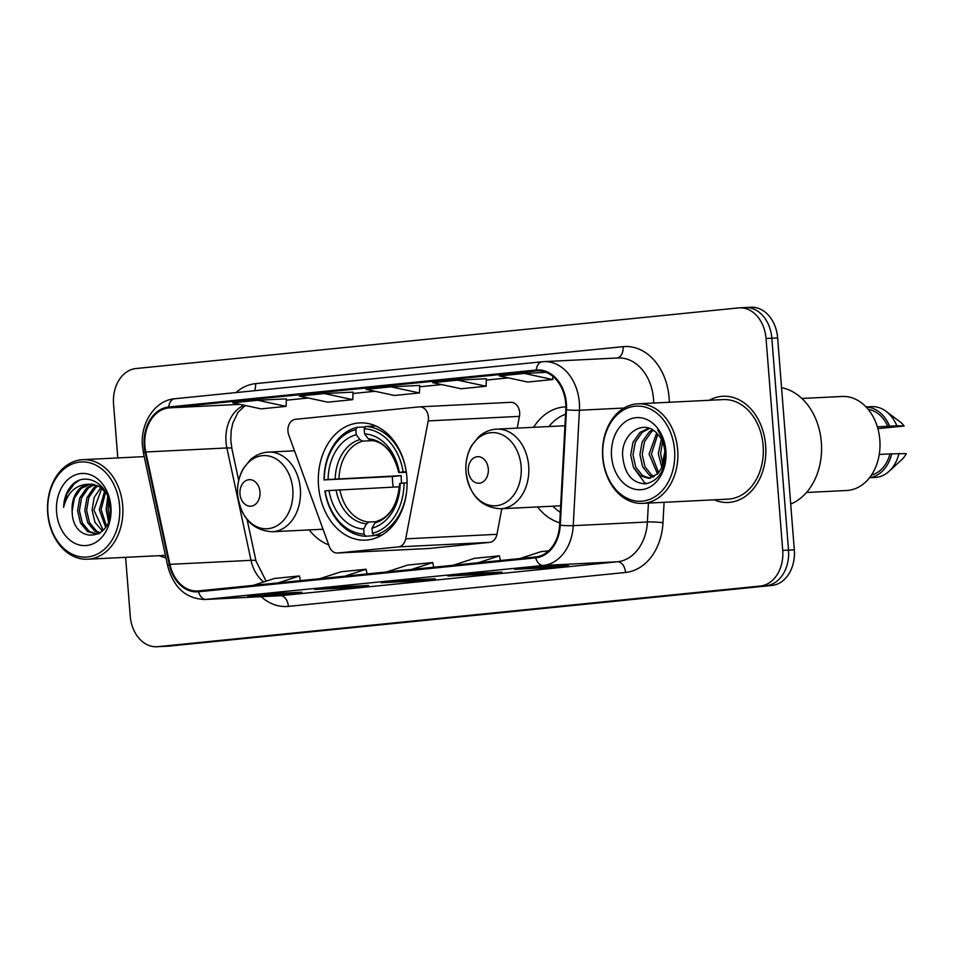 <?xml version="1.0" encoding="UTF-8"?>
<svg xmlns="http://www.w3.org/2000/svg" width="954" height="954" viewBox="0 0 954 954"><rect width="100%" height="100%" fill="white"/><g stroke="black" fill="none" stroke-linecap="round" stroke-linejoin="round"><path stroke-width="1.43" d="M287.941 431.196A11.078 8.371 -92.8 0 0 288.74 434.917L329.321 546.535A11.078 8.371 -92.8 0 0 337.394 553.034A11.078 8.371 -92.8 0 0 337.716 553.01L398.438 546.892A11.078 8.371 -92.8 0 0 405.7 538.843L428.203 420.893A11.078 8.371 -92.8 0 0 419.533 406.845A11.078 8.371 -92.8 0 0 419.211 406.869L295.406 419.319A11.078 8.371 -92.8 0 0 287.941 431.196M537.555 506.944A58.695 44.361 -92.8 0 0 559.724 522.792M318.529 485.968A58.695 44.361 -92.8 0 0 365.597 540.143A58.695 44.361 -92.8 0 0 406.857 477.072A58.695 44.361 -92.8 0 0 359.789 422.896A58.695 44.361 -92.8 0 0 318.529 485.968M309.227 529.923A58.695 44.361 -92.8 0 0 328.713 544.865M565.865 406.869A58.695 44.361 -92.8 0 0 565.197 406.893A58.695 44.361 -92.8 0 0 533.608 427.309M428.322 548.514A11.078 8.371 -92.8 0 0 428.644 548.502A11.078 8.371 -92.8 0 0 428.966 548.478L489.688 542.373A11.078 8.371 -92.8 0 0 496.939 534.323L501.828 508.709M517.211 428.119L519.453 416.361A11.078 8.371 -92.8 0 0 510.784 402.314A11.078 8.371 -92.8 0 0 510.462 402.338M125.618 557.339L130.245 616.069A33.223 25.114 -92.8 0 0 156.885 646.74L168.476 646.156A33.223 25.114 -92.8 0 0 169.43 646.085L771.917 585.458A33.223 25.114 -92.8 0 0 794.312 549.838L777.641 337.931A33.223 25.114 -92.8 0 0 750.989 307.26L745.205 307.546A33.223 25.114 -92.8 0 0 744.239 307.629M162.681 646.454A33.223 25.114 -92.8 0 0 163.647 646.371L766.122 585.744A33.223 25.114 -92.8 0 0 788.517 550.124L771.846 338.217A33.223 25.114 -92.8 0 0 745.205 307.546A33.223 25.114 -92.8 0 1 771.846 338.217L788.517 550.124A33.223 25.114 -92.8 0 1 766.122 585.744L163.647 646.371A33.223 25.114 -92.8 0 1 162.681 646.454M159.151 555.681A53.162 40.175 -92.8 0 0 165.936 557.78A53.162 40.175 -92.8 0 1 159.151 555.681M714.141 499.824A53.162 40.175 -92.8 0 0 728.272 502.46A53.162 40.175 -92.8 0 0 765.633 445.339A53.162 40.175 -92.8 0 0 723.013 396.268A53.162 40.175 -92.8 0 0 709.204 400.286A53.162 40.175 -92.8 0 1 723.013 396.268A53.162 40.175 -92.8 0 1 765.633 445.339A53.162 40.175 -92.8 0 1 728.272 502.46A53.162 40.175 -92.8 0 1 714.141 499.824M144.901 445.888A35.441 26.784 87.2 0 1 168.786 407.883L536.279 370.903A35.441 26.784 87.2 0 1 537.305 370.832A35.441 26.784 87.2 0 1 565.805 409.719L559.604 525.141A35.441 26.784 87.2 0 1 535.635 556.969L198.48 590.896A35.441 26.784 87.2 0 1 197.454 590.979A35.441 26.784 87.2 0 1 169.919 564.351L145.795 451.981A35.441 26.784 87.2 0 1 144.901 445.888M144.233 445.959A36.324 27.451 -92.8 0 0 145.151 452.196L169.275 564.577A36.324 27.451 -92.8 0 0 198.539 591.778L535.707 557.851A36.324 27.451 -92.8 0 0 560.272 525.225L566.473 409.803A36.324 27.451 -92.8 0 0 536.208 370.021L168.715 407A36.324 27.451 -92.8 0 0 144.233 445.959M286.379 398.867L257.699 400.275L232.704 402.779L261.11 408.884L286.105 406.368L286.379 398.844M156.885 646.74A33.223 25.114 -92.8 0 0 157.851 646.669L760.338 586.03A33.223 25.114 -92.8 0 0 782.721 550.41L766.05 338.503A33.223 25.114 -92.8 0 0 739.41 307.844A33.223 25.114 -92.8 0 0 738.444 307.915L135.957 368.542A33.223 25.114 -92.8 0 0 113.562 404.162L117.795 457.932M539.582 566.795L568.548 565.364L543.553 567.88L514.576 569.311L539.582 566.795M339.588 586.925L368.554 585.494L343.559 588.01L314.582 589.441L339.588 586.925M272.916 593.626L301.893 592.195L276.887 594.712L247.921 596.143L272.916 593.626M472.91 573.509L501.887 572.066L476.881 574.582L447.915 576.025L472.91 573.509M406.249 580.211L435.215 578.78L410.22 581.296L381.254 582.727L406.249 580.211M546.177 372.358L524.366 373.431L499.359 375.948L527.765 382.041L552.76 379.537L552.879 376.401M324.372 393.561L299.365 396.077L327.771 402.171L352.765 399.654L353.052 392.142L324.372 393.561L352.765 399.654M457.693 380.145L432.699 382.661L461.104 388.755L486.099 386.239L486.373 378.726L457.693 380.145L486.099 386.239M391.033 386.847L366.038 389.363L394.431 395.469L419.438 392.953L419.712 385.428L391.033 386.847L419.438 392.953M410.22 581.296L410.125 580.02M476.881 574.582L476.785 573.318M276.887 594.712L276.791 593.436M343.559 588.01L343.452 586.734M543.553 567.88L543.446 566.604M257.699 400.275L286.105 406.368M524.366 373.431L552.76 379.537M411.472 569.466L432.782 562.538L407.787 565.054L386.465 571.983M432.782 562.538L433.7 567.225M344.811 576.168L366.121 569.24L341.115 571.756L319.805 578.684M366.121 569.24L367.04 573.938M278.139 582.882L299.449 575.954L274.454 578.47L253.144 585.398M299.449 575.954L300.367 580.64M478.133 562.753L499.443 555.824L474.448 558.34L453.138 565.269M499.443 555.824L500.361 560.523M548.622 550.875L541.109 551.627L519.799 558.567M119.584 505.906A47.617 35.99 -92.8 0 0 80.017 462.058A47.617 35.99 -92.8 0 0 47.915 513.121A47.617 35.99 -92.8 0 0 87.482 556.981A47.617 35.99 -92.8 0 0 119.584 505.906M122.696 505.668A49.835 37.671 -92.8 0 0 82.736 459.673A49.835 37.671 -92.8 0 0 47.7 513.216A49.835 37.671 -92.8 0 0 87.661 559.223A49.835 37.671 -92.8 0 0 122.696 505.668M108.804 520.121L106.55 509.353L108.255 497.773M109.579 517.032L108.362 509.257L109.161 500.838M105.584 527.168L99.311 509.71L104.654 491.036M106.383 525.821L101.124 509.615L105.62 492.192M102.424 531.08L94.971 522.315L92.073 510.068L94.172 497.416L100.85 487.577M103.199 530.281L93.886 509.973L101.804 488.293M99.49 533.274L94.744 531.139L87.732 522.673L84.823 510.426L86.969 497.666L93.754 487.816L97.117 485.467M100.289 532.892L96.557 531.056L89.545 522.589L86.635 510.342L88.782 497.583L95.567 487.721L98.047 485.896M100.051 533.059L95.901 533.978L87.494 531.509L80.494 523.03L77.584 510.784L79.731 498.024L86.516 488.174L93.444 484.382M98.966 533.763L95.901 533.978M96.807 533.906L89.306 531.414L82.294 522.947L79.397 510.7L81.543 497.94L88.317 488.078L94.363 484.572M72.158 511.058C72.325 546.141 114.42 541.061 110.175 507.111C109.197 483.129 84.024 470.048 70.834 486.373C66.339 492.049 63.93 499.037 63.62 507.313C67.531 492.228 76.01 484.525 89.032 484.215A25.031 18.925 -92.8 0 0 72.158 511.058L74.305 498.298L81.078 488.436L90.702 484.131M89.032 484.215L99.311 486.576L106.216 492.979M91.608 484.06L102.448 487.327M56.584 512.25A36.109 27.296 -92.8 0 0 86.587 545.509A36.109 27.296 -92.8 0 0 110.926 506.789A36.109 27.296 -92.8 0 0 80.923 473.53A36.109 27.296 -92.8 0 0 56.584 512.25M63.62 507.313L66.947 493.85L74.34 483.69L79.051 480.494M108.398 521.337L106.121 509.603L107.742 496.378M381.445 535.051L365.704 536.255L364.082 534.109A52.709 39.841 -92.8 0 1 325.123 490.94L328.987 490.547A47.617 35.99 -92.8 0 0 363.689 529.005L366.574 523.794L369.007 522.041L375.983 521.695M399.464 486.802L328.987 490.547M393.215 487.112A52.601 39.758 87.2 0 1 392.631 482.056A52.601 39.758 87.2 0 1 392.416 476.523L324.265 479.898A52.709 39.841 -92.8 0 1 355.866 429.622L356.259 434.738A47.617 35.99 -92.8 0 0 328.116 479.516L401.229 475.629A40.974 30.969 -92.8 0 0 401.384 481.174A40.974 30.969 -92.8 0 0 401.586 483.249M405.688 468.438A54.927 41.523 -92.8 0 0 365.465 426.498L364.189 428.787A52.709 39.841 -92.8 0 1 403.148 471.968L406.273 471.717M375.804 425.985L365.465 426.498M407.143 482.76L404.019 482.998A52.709 39.841 -92.8 0 1 372.418 533.274L374.04 535.421A54.927 41.523 -92.8 0 0 406.762 490.284M374.04 535.421L382.029 535.027M325.123 490.94L324.897 491.036A54.927 41.523 -92.8 0 0 365.704 536.255M403.148 471.968L399.297 472.349A47.617 35.99 -92.8 0 0 364.595 433.891L364.189 428.787M372.418 533.274L372.012 528.17A47.617 35.99 -92.8 0 0 400.167 483.392L404.019 482.998M363.689 529.005L364.082 534.109M364.595 433.891L368.28 438.78L370.665 440.271C384.212 441.762 393.573 452.53 398.76 472.588L399.297 472.349M377.331 521.206L374.91 522.959L372.012 528.17M400.167 483.392L399.631 483.618C397.687 504.427 390.079 516.985 376.806 521.289M406.321 472.254L398.772 472.576A42.596 32.197 -92.8 0 0 368.28 438.78M355.866 429.622L357.13 427.332A54.927 41.523 -92.8 0 0 324.038 479.993M357.13 427.332L365.227 426.939M328.116 479.516L324.265 479.898M373.062 440.605L362.639 441.118L359.944 439.615L356.259 434.738M401.229 475.629L392.416 476.523M259.977 491.93A13.284 10.041 -92.8 0 0 248.934 479.695A13.284 10.041 -92.8 0 0 239.979 493.945A13.284 10.041 -92.8 0 0 251.021 506.18A13.284 10.041 -92.8 0 0 259.977 491.93M488.305 468.951A13.284 10.041 -92.8 0 0 477.262 456.716A13.284 10.041 -92.8 0 0 468.307 470.966A13.284 10.041 -92.8 0 0 479.349 483.201A13.284 10.041 -92.8 0 0 488.305 468.951M565.555 414.251A52.601 39.758 -92.8 0 0 548.92 426.545M552.855 506.18A52.601 39.758 -92.8 0 0 560.296 512.298M674.573 450.061A47.617 35.99 -92.8 0 0 635.006 406.213A47.617 35.99 -92.8 0 0 602.904 457.276A47.617 35.99 -92.8 0 0 642.471 501.124A47.617 35.99 -92.8 0 0 674.573 450.061M677.686 449.823A49.835 37.671 -92.8 0 0 637.713 403.828A49.835 37.671 -92.8 0 0 602.689 457.371A49.835 37.671 -92.8 0 0 642.65 503.366A49.835 37.671 -92.8 0 0 677.686 449.823M642.65 503.366L728.105 499.133A49.835 37.671 -92.8 0 0 763.14 445.59A49.835 37.671 -92.8 0 0 723.168 399.595L637.713 403.828M790.711 504.034A59.804 45.196 -92.8 0 0 821.334 442.322A59.804 45.196 -92.8 0 0 781.553 387.694M806.512 492.479L846.735 490.487A47.068 35.572 -92.8 0 0 879.826 439.913A47.068 35.572 -92.8 0 0 842.084 396.47L801.849 398.462M661.849 467.532L658.296 453.663L661.337 439.245M662.97 464.98L660.597 453.544L662.529 441.762M657.544 473.995L649.102 454.116L656.686 433.068M658.642 472.802L651.403 454.009L657.831 434.249M653.096 477.131L649.495 475.307L642.638 466.828L639.907 454.569L642.209 441.809L649.161 431.947L652.333 429.741M654.217 476.559L651.785 475.199L644.94 466.721L642.209 454.462L644.51 441.69L651.451 431.828L653.383 430.385M661.73 467.77L664.819 451.409C664.115 443.896 661.456 437.838 656.841 433.223C643.282 418.365 621.34 433.867 622.604 455.559C624.369 473.709 631.965 483.141 645.381 483.845C658.332 481.21 665.093 470.906 665.677 452.959L665.57 451.087C664.855 442.906 662.231 435.93 657.7 430.147C662.148 436.479 664.64 443.515 665.188 451.254C665.546 457.729 664.401 463.239 661.73 467.77L657.604 473.947L648.541 478.252L640.289 475.76L633.444 467.293L630.701 455.034L633.015 442.262L639.955 432.4L648.851 428.203M649.686 478.133L642.591 475.652L635.746 467.174L633.003 454.915L635.316 442.143L642.257 432.281L649.519 428.429M611.562 456.406A36.109 27.296 -92.8 0 0 641.565 489.652A36.109 27.296 -92.8 0 0 665.904 450.932A36.109 27.296 -92.8 0 0 635.901 417.685A36.109 27.296 -92.8 0 0 611.562 456.406M871.479 475.032A33.223 25.114 -92.8 0 0 889.939 453.913L879.254 454.438M869.547 477.715L875.128 477.441A35.441 26.784 -92.8 0 0 889.116 471.288L902.043 459.387A22.145 16.743 -92.8 0 0 906.3 453.591L889.939 453.913M889.116 471.288A35.441 26.784 -92.8 0 0 899.014 453.365M869.607 477.632A35.441 26.784 -92.8 0 0 891.763 453.722M877.346 426.832L887.769 426.319A33.223 25.114 -92.8 0 0 868.223 409.397M878.109 428.62L904.13 426.009A22.145 16.743 -92.8 0 0 900.182 421.942L886.147 411.389A35.441 26.784 -92.8 0 0 871.622 406.642L866.041 406.929M887.769 426.319L896.832 425.782A35.441 26.784 -92.8 0 0 886.147 411.389M896.832 425.782L904.13 426.009M889.593 426.14A35.441 26.784 -92.8 0 0 866.101 407M646.681 483.702L644.272 482.307L633.587 467.591M337.716 553.01L428.966 548.478M398.438 546.892L489.688 542.373M405.7 538.843L496.939 534.323M428.203 420.893L519.453 416.361M169.43 646.085L157.851 646.669M777.641 337.931L766.05 338.503M794.312 549.838L782.721 550.41M771.917 585.458L760.338 586.03M168.786 407.883L240.038 404.353M244.248 405.259A35.441 26.784 -92.8 0 0 226.015 441.869A35.441 26.784 -92.8 0 0 226.897 447.963L251.021 560.332A35.441 26.784 -92.8 0 0 263.698 581.964M235.936 392.583A55.368 41.857 87.2 0 1 255.577 383.639L623.069 346.66A11.078 7.25 -95.7 0 1 617.25 358M623.069 346.66A55.368 41.857 87.2 0 1 669.076 397.651A55.368 41.857 87.2 0 1 669.291 402.254M653.681 403.029A44.301 33.485 -92.8 0 0 653.502 398.855A44.301 33.485 -92.8 0 0 617.977 357.965L543.816 361.638A44.301 33.485 87.2 0 1 579.436 410.244L573.235 525.666A44.301 33.485 87.2 0 1 543.291 565.448L206.124 599.386A11.078 7.25 -95.7 0 1 198.539 591.778M175.047 398.712A11.078 7.25 84.3 0 0 174.809 398.736C155.156 400.167 140.143 422.968 142.48 446.245L143.529 453.412A11.078 1.526 -12.1 0 1 145.151 452.196M535.707 557.851A11.078 7.25 84.3 0 0 543.291 565.448L617.441 561.775A44.301 33.485 -92.8 0 0 647.396 521.993L648.41 503.08M560.272 525.225A11.078 0.99 3.1 0 0 573.235 525.666L647.396 521.993A11.078 0.99 -176.9 0 1 662.994 522.72A55.368 41.857 87.2 0 1 625.55 572.46L288.394 606.386A55.368 41.857 87.2 0 1 261.157 596.691M143.529 453.412L167.654 565.782A11.078 1.526 -12.1 0 1 169.275 564.577M288.394 606.386A11.078 7.25 -95.7 0 0 280.285 595.701L206.124 599.386A44.301 33.485 87.2 0 1 204.836 599.482L278.997 595.797A44.301 33.485 -92.8 0 0 280.285 595.701L617.441 561.775A11.078 7.25 -95.7 0 1 625.55 572.46M566.473 409.803A11.078 0.99 3.1 0 0 579.436 410.244L623.988 408.038M542.54 361.733A44.301 33.485 87.2 0 1 543.816 361.638L542.301 361.757A11.078 7.25 -95.7 0 1 542.54 361.733M536.208 370.021A11.078 7.25 -95.7 0 1 542.301 361.757L174.809 398.736A11.078 7.25 84.3 0 0 168.715 407M664.091 502.305L662.994 522.72M255.577 383.639A11.078 7.25 -95.7 0 1 254.491 390.711M536.279 370.903L538.33 370.808M508.291 377.867L486.325 380.074M441.63 384.581L419.665 386.787L441.666 384.581M374.958 391.283L352.992 393.489M308.297 397.997L286.331 400.203L308.333 397.997M145.795 451.981L226.897 447.963A19.939 2.755 167.9 0 1 231.894 448.714L238.691 480.422M169.919 564.351L251.021 560.332A19.939 2.755 167.9 0 1 256.018 561.083L266.142 581.165M339.874 489.748A40.974 30.969 -92.8 0 0 369.007 522.041M374.91 522.959A42.596 32.197 -92.8 0 0 399.643 483.606M336.082 489.998A42.596 32.197 -92.8 0 0 366.574 523.794M359.944 439.615A42.596 32.197 -92.8 0 0 335.212 478.968M362.639 441.118A40.974 30.969 -92.8 0 0 339.004 478.717M292.795 489.414A36.622 27.678 -92.8 0 0 262.362 455.678A36.622 27.678 -92.8 0 0 237.677 494.959A36.622 27.678 -92.8 0 0 268.11 528.683A36.622 27.678 -92.8 0 0 292.795 489.414M300.355 488.913A39.865 30.134 -92.8 0 0 268.384 452.113C261.79 452.494 255.875 454.963 250.628 459.518L243.246 468.652C238.834 476.571 236.962 485.347 237.653 494.983C241.076 518.201 252.631 530.46 272.331 531.748A39.865 30.134 -92.8 0 0 300.355 488.913M521.122 466.434A36.622 27.678 -92.8 0 0 490.69 432.711A36.622 27.678 -92.8 0 0 466.005 471.98A36.622 27.678 -92.8 0 0 496.438 505.703A36.622 27.678 -92.8 0 0 521.122 466.434M528.683 465.934A39.865 30.134 -92.8 0 0 496.712 429.133C490.117 429.515 484.203 431.983 478.956 436.538L471.574 445.673C467.15 453.591 465.29 462.368 465.981 472.003C469.392 495.221 480.959 507.48 500.659 508.768A39.865 30.134 -92.8 0 0 528.683 465.934M337.394 553.034L428.644 548.502M419.533 406.845L510.784 402.314M167.654 565.782C173.473 587.521 185.875 598.754 204.836 599.482M739.41 307.844L745.205 307.546M247.122 519.68L256.018 561.083M231.894 448.714L230.773 439.973L231.19 430.6L232.812 423.135L237.916 412.39L245.25 405.474M508.327 377.879L486.325 380.086M374.994 391.295L352.992 393.501M406.344 580.211L381.445 582.715M339.684 586.925L314.784 589.429M273.023 593.626L248.112 596.131M473.017 573.497L448.106 576.013M539.678 566.795L514.778 569.299M144.221 456.62L82.736 459.673M165.412 555.371L87.661 559.223M294.512 450.813L268.384 452.113M323.024 529.231L272.331 531.748M564.935 425.746L496.712 429.133M560.642 505.799L500.659 508.768M650.843 478.133L648.541 478.252"/></g></svg>
